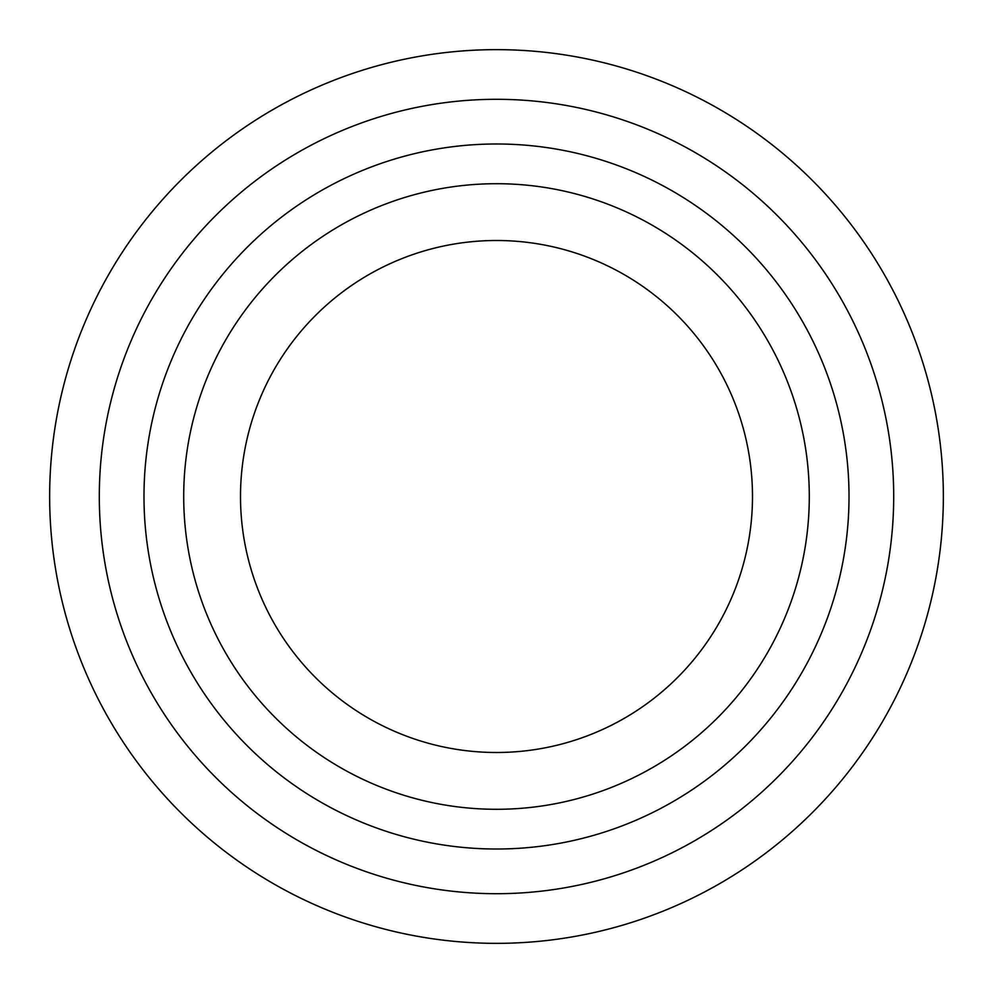 <?xml version="1.0" encoding="UTF-8"?>
<svg xmlns="http://www.w3.org/2000/svg" width="993" height="993" viewBox="0 0 993 993"><rect width="100%" height="100%" fill="white"/><g stroke="black" fill="none" stroke-linecap="round" stroke-linejoin="round"><path stroke-width="1.49" d="M496.5 943.35A446.85 446.85 0 0 1 49.65 496.5A446.85 446.85 0 0 1 496.5 49.65A446.85 446.85 0 0 1 943.35 496.5A446.85 446.85 0 0 1 496.5 943.35M496.5 893.7A397.2 397.2 0 0 1 99.3 496.5A397.2 397.2 0 0 1 496.5 99.3A397.2 397.2 0 0 1 893.7 496.5A397.2 397.2 0 0 1 496.5 893.7M496.5 849.015A352.515 352.515 0 0 1 143.985 496.5A352.515 352.515 0 0 1 496.5 143.985A352.515 352.515 0 0 1 849.015 496.5A352.515 352.515 0 0 1 496.5 849.015M496.5 809.295A312.795 312.795 0 0 1 183.705 496.5A312.795 312.795 0 0 1 496.5 183.705A312.795 312.795 0 0 1 809.295 496.5A312.795 312.795 0 0 1 496.5 809.295M496.5 240.505A255.995 255.995 0 0 1 752.495 496.5A255.995 255.995 0 0 1 496.5 752.495A255.995 255.995 0 0 1 240.505 496.5A255.995 255.995 0 0 1 496.5 240.505"/></g></svg>
